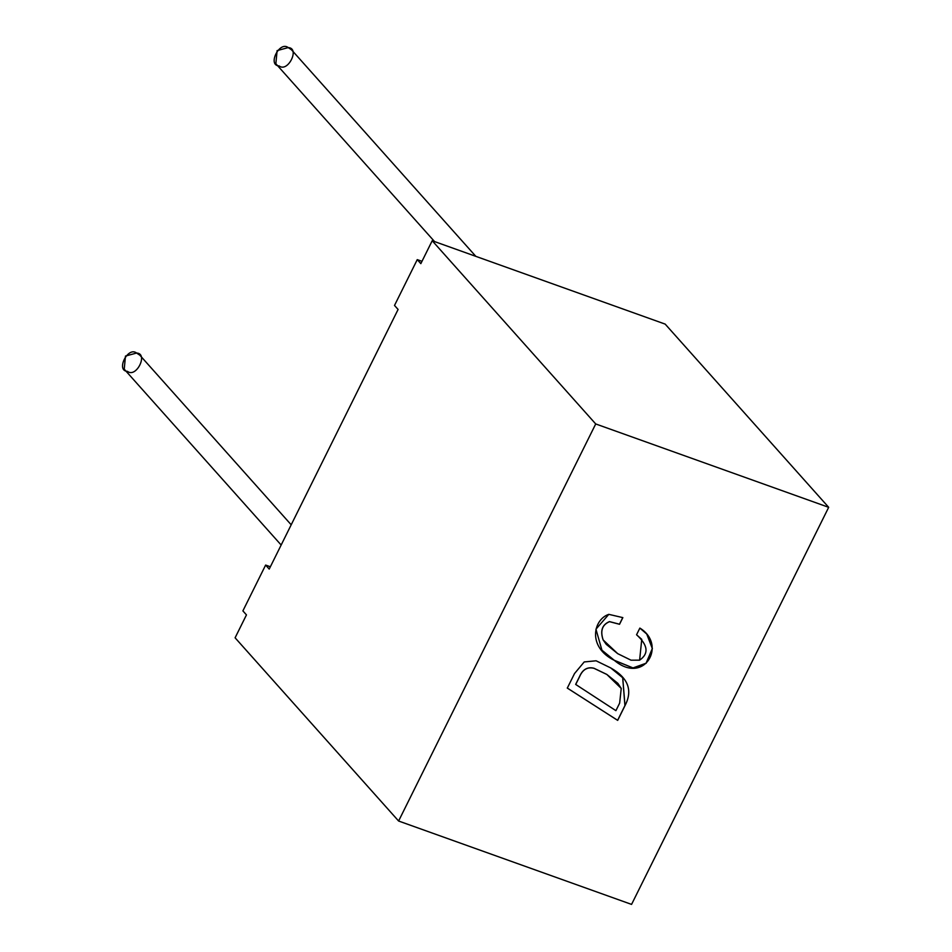 <?xml version="1.0" encoding="UTF-8"?>
<svg xmlns="http://www.w3.org/2000/svg" width="952" height="952" viewBox="0 0 952 952"><rect width="100%" height="100%" fill="white"/><g stroke="black" fill="none" stroke-linecap="round" stroke-linejoin="round"><path stroke-width="1.43" d="M665.174 324.108L828.68 507.321L631.569 904.4L398.602 821.017L235.096 637.804L246.461 614.897L235.096 637.804L398.602 821.017L631.569 904.4L828.68 507.321L665.174 324.108L432.208 240.737L665.174 324.108M420.832 263.644L432.208 240.737L595.714 423.949L828.68 507.321L595.714 423.949L398.602 821.017L595.714 423.949L432.208 240.737L420.832 263.644L417.25 259.634L394.509 305.449L398.091 309.459L269.214 569.082L398.091 309.459L394.509 305.449L417.25 259.634L420.832 263.644M622.846 617.622L619.538 624.286L609.53 621.668C602.199 624.726 600.081 630.831 603.175 639.97L617.717 653.667L630.986 660.176L639.613 660.164C649.062 653.643 648.05 645.17 636.555 634.758L639.863 628.094C667.483 644.813 644.135 685.499 614.314 660.343C587.063 646.92 593.405 619.336 608.804 614.349L622.846 617.622L608.804 614.349L595.952 629.201L601.938 650.216L614.314 660.343L633.092 667.995L646.146 663.282L652.382 648.586L646.789 634.08L639.863 628.094L636.555 634.758L641.755 639.363L639.613 660.164L630.986 660.176L617.717 653.667L606.269 644.373L603.175 639.97C600.081 630.831 602.199 624.726 609.53 621.668L619.478 624.214L609.47 621.596C602.14 624.667 600.022 630.771 603.116 639.911L606.245 644.337L603.116 639.911C600.022 630.771 602.14 624.667 609.47 621.596L619.538 624.286L622.846 617.622M617.681 720.378L567.309 688.094L574.544 673.528L584.219 661.938L596.095 660.795L610.648 667.887C628.189 677.812 632.973 690.39 624.988 705.646L617.681 720.378L624.988 705.646L622.739 677.764L610.648 667.887L596.095 660.795L584.219 661.938L574.544 673.528L567.309 688.094L617.681 720.378M269.214 569.082L265.632 565.072L242.891 610.886L246.461 614.897L242.891 610.886L265.632 565.072L269.214 569.082M291.193 524.79L139.873 355.227L136.6 353.037L125.474 356.06L124.236 369.186L281.149 545.02M127.508 371.375C115.513 370.911 127.842 346.076 136.6 353.037C148.595 353.501 136.255 378.337 127.508 371.375M475.833 256.35L291.49 49.79L288.23 47.6L277.103 50.611L275.854 63.736L434.564 241.582M279.126 65.926C267.143 65.474 279.471 40.627 288.23 47.6C300.213 48.052 287.885 72.899 279.126 65.926M270.356 566.761L265.632 565.072L270.356 566.761M421.986 261.324L417.25 259.634L421.986 261.324M622.679 677.693L624.928 705.587L617.622 720.319L567.249 688.034L617.622 720.319L624.928 705.587L622.703 677.729M575.722 684.464L579.554 676.741C582.648 669.53 587.455 666.709 593.988 668.304L606.852 674.468L617.896 683.393L621.228 688.427L619.657 703.1L615.908 710.656L575.722 684.464L615.908 710.656L619.657 703.1L621.228 688.427L606.852 674.468L593.988 668.304C587.455 666.709 582.648 669.53 579.554 676.741L575.722 684.464M617.872 683.357L606.793 674.409L593.929 668.233C587.396 666.65 582.588 669.458 579.494 676.682L575.663 684.393L579.494 676.682C582.588 669.458 587.396 666.65 593.929 668.233L606.793 674.409L617.872 683.357M646.753 634.044L652.322 648.55L646.075 663.223L633.02 667.923L614.254 660.271L601.914 650.18L614.254 660.271L633.02 667.923L646.075 663.223L652.322 648.55L646.753 634.044M622.787 617.551L619.478 624.214L622.787 617.551"/></g></svg>
